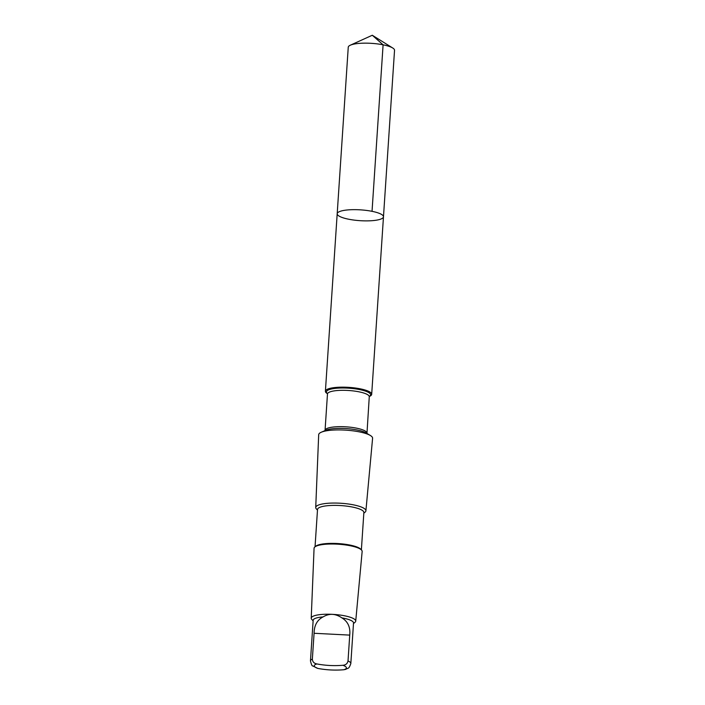 <?xml version="1.0" encoding="UTF-8"?>
<svg xmlns="http://www.w3.org/2000/svg" width="705" height="705" viewBox="0 0 705 705"><rect width="100%" height="100%" fill="white"/><g stroke="black" fill="none" stroke-linecap="round" stroke-linejoin="round"><path stroke-width="1.06" d="M337.51 214.743A23.194 5.411 3.8 0 1 337.193 213.73A23.194 5.411 3.8 0 1 360.696 209.87A23.194 5.411 3.8 0 1 383.476 216.805A23.194 5.411 3.8 0 1 362.088 220.788A23.194 5.411 3.8 0 1 337.51 214.743M394.536 50.311A23.194 5.411 -176.2 0 0 394.218 49.306A23.194 5.411 -176.2 0 0 392.755 48.019A23.194 5.411 -176.2 0 0 371.755 43.366A23.194 5.411 -176.2 0 0 350.323 45.199A23.194 5.411 -176.2 0 0 348.252 47.235L337.193 213.73A23.194 5.411 3.8 0 1 360.696 209.87A23.194 5.411 3.8 0 1 383.476 216.805L394.536 50.311M323.075 616.91C317.188 619.951 314.192 625.397 314.077 633.275L312.359 659.087C312.553 661.81 314.06 663.431 316.88 663.943C325.446 665.555 334.117 665.996 342.886 665.282C345.75 665.062 347.459 663.608 348.023 660.92L349.733 635.108C350.535 627.283 347.918 621.537 341.881 617.88C335.518 613.526 329.244 613.209 323.075 616.91A20.225 4.724 -176.2 0 0 313.161 620.285L310.464 660.902C311.337 664.507 312.068 666.172 312.676 665.899L317.796 668.41C326.415 670.023 335.078 670.473 343.802 669.75A16.1 3.754 -176.2 0 0 342.886 665.282M369.332 396.466L369.438 396.421A23.186 5.411 -176.2 0 0 371.685 394.315A23.186 5.411 -176.2 0 0 348.904 387.371A23.186 5.411 -176.2 0 0 325.402 391.24A23.186 5.411 -176.2 0 0 325.728 392.244A23.186 5.411 -176.2 0 0 327.349 393.628L327.446 393.681M363.824 513.205L365.075 512.165A25.142 5.869 -176.2 0 0 365.904 510.843L372.592 438.29A27.01 6.31 -176.2 0 0 370.328 435.47A27.01 6.31 -176.2 0 0 346.058 430.165A27.01 6.31 -176.2 0 0 321.304 432.218A27.01 6.31 -176.2 0 0 318.686 434.703L315.725 507.512A25.142 5.869 -176.2 0 0 316.078 508.569A25.142 5.869 -176.2 0 0 316.369 508.931L317.479 510.12M365.904 510.843A25.142 5.869 -176.2 0 0 341.202 503.282A25.142 5.869 -176.2 0 0 315.725 507.512M361.383 549.874L363.868 512.544A23.221 5.42 -176.2 0 0 341.053 505.591A23.221 5.42 -176.2 0 0 317.523 509.468L315.038 546.798M353.487 623.546L354.994 622.303A22.296 5.208 -176.2 0 0 355.725 621.131L362.15 551.477A24.093 5.622 -176.2 0 0 361.542 550.05L360.748 549.195A23.221 5.42 -176.2 0 0 338.523 543.59A23.221 5.42 -176.2 0 0 315.761 546.208L314.862 546.948A24.093 5.622 -176.2 0 0 314.069 548.279L311.222 618.17A22.296 5.208 -176.2 0 0 311.531 619.105A22.296 5.208 -176.2 0 0 311.795 619.431L313.126 620.867M361.542 550.05A24.093 5.622 -176.2 0 0 338.488 544.234A24.093 5.622 -176.2 0 0 314.862 546.948M355.725 621.131A22.296 5.208 -176.2 0 0 333.826 614.425A22.296 5.208 -176.2 0 0 311.222 618.17M343.802 669.75L345.6 669.398C348.464 667.626 348.711 669.45 350.826 663.581L353.522 622.973A20.225 4.724 -176.2 0 0 341.881 617.88M350.323 45.199L372.293 35.25L383.097 44.829L372.037 211.324M312.359 659.087A20.225 4.724 -176.2 0 0 310.464 660.902M316.88 663.943A16.1 3.754 -176.2 0 0 314.5 666.481A16.1 3.754 -176.2 0 0 317.796 668.41M369.367 396.377A22.146 5.173 -176.2 0 0 350.367 388.314A22.146 5.173 -176.2 0 0 326.715 392.852A22.146 5.173 -176.2 0 0 327.428 393.593M366.952 433.61L369.27 396.765A20.947 4.891 -176.2 0 0 348.693 390.5A20.947 4.891 -176.2 0 0 327.473 393.989L327.543 393.654M366.856 433.108A20.947 4.891 -176.2 0 0 346.278 426.842A20.947 4.891 -176.2 0 0 325.058 430.332L327.473 393.989M370.328 435.47L366.062 432.923A22.146 5.173 -176.2 0 0 346.164 428.57A22.146 5.173 -176.2 0 0 325.869 430.253L321.304 432.218M350.826 663.581A20.225 4.724 -176.2 0 0 348.023 660.92M349.733 635.108L314.077 633.275M372.293 35.25L392.755 48.019M371.685 394.315L383.476 216.805M325.402 391.24L337.193 213.73M324.899 430.817L325.058 430.332"/></g></svg>
